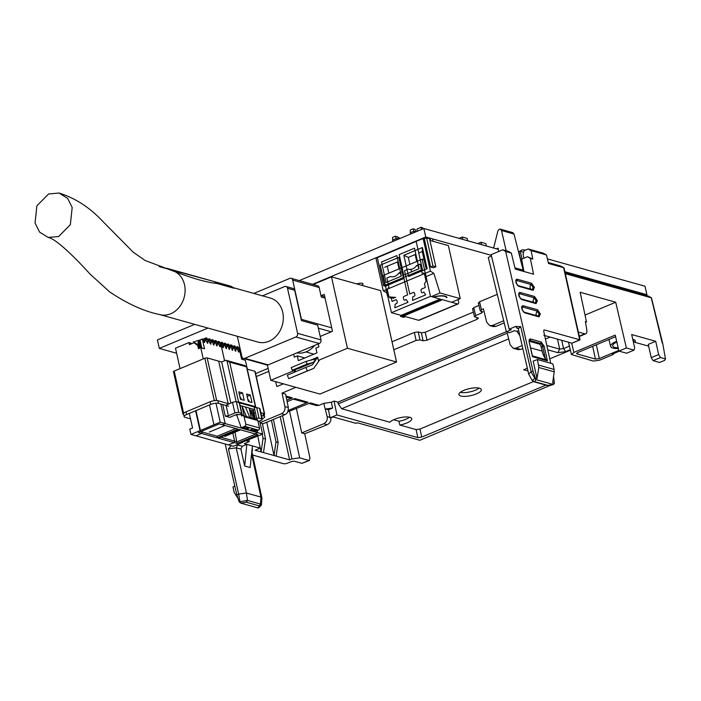 <?xml version="1.0" encoding="UTF-8"?>
<svg xmlns="http://www.w3.org/2000/svg" width="701" height="701" viewBox="0 0 701 701"><rect width="100%" height="100%" fill="white"/><g stroke="black" fill="none" stroke-linecap="round" stroke-linejoin="round"><path stroke-width="1.05" d="M175.495 348.187L180.061 368.612L175.495 348.187L188.955 342.561L175.495 348.187M197.743 345.549L198.453 348.739L200.775 347.766L203.264 358.903L200.775 347.766L198.453 348.739L197.743 345.549L194.072 342.736L189.428 344.682L188.955 342.561L191.058 343.148L188.955 342.561L189.428 344.682L194.072 342.736L195.597 343.166L194.072 342.736L198.961 345.891L197.743 345.549M224.574 360.77L220.876 344.209M204.035 342.211L203.623 340.353L202.326 339.004L204.517 348.809L200.775 347.766L204.517 348.809L202.326 339.004L199.294 340.265L202.755 339.118L204.035 342.211L204.718 342.403L204.569 341.738L204.718 342.403L204.035 342.211M220.307 346.776L217.766 343.324L220.307 346.776M217.196 345.9L217.038 345.225L217.196 345.9L216.504 345.707L216.092 343.849L214.655 342.456L216.092 343.849L216.504 345.707L217.196 345.9M214.077 345.023L213.928 344.357L214.077 345.023L213.384 344.831L212.973 342.973L211.536 341.58L212.973 342.973L213.384 344.831L214.077 345.023M210.957 344.156L208.416 340.704L210.957 344.156M207.838 343.28L205.297 339.836L207.838 343.28M198.961 345.891L195.597 343.166L198.655 345.514L199.364 347.696L198.961 345.891M198.444 340.353L197.778 340.633A0.859 0.71 105.6 0 1 198.225 341.159L198.278 342.298L198.225 341.159A0.859 0.71 -74.4 0 0 197.349 340.66A0.859 0.71 105.6 0 1 197.761 340.625L199.215 340.248L200.907 347.801L199.215 340.248L198.444 340.353M200.118 340.502L199.215 340.248L200.118 340.502L201.809 348.055L200.118 340.502M190.733 344.13L190.602 343.516L191.084 343.656L190.602 343.516L190.733 344.13M200.302 347.959L199.364 347.696L200.302 347.959M200.092 347.731L199.321 347.512L200.092 347.731M198.979 342.754L199.154 343.543L198.979 342.754M199.566 345.409L199.715 346.057L199.566 345.409M462.8 239.4L462.266 237.017L459.076 238.358M462.266 237.017L467.094 238.375L467.628 240.75M198.655 345.12L199.583 345.383A0.57 0.473 -74.4 0 0 199.47 345.987A0.57 0.473 105.6 0 1 199.583 345.383L199.294 343.578L198.26 343.385A0.57 0.473 105.6 0 1 198.278 342.298L199.207 342.561A0.57 0.473 -74.4 0 0 198.953 343.481A0.57 0.473 105.6 0 1 199.207 342.561L198.278 342.298A0.57 0.473 105.6 0 0 198.243 343.385L198.655 345.12L199.645 345.172L199.294 343.578L198.672 343.402L199.023 344.997L198.26 343.385A0.57 0.473 105.6 0 1 198.243 343.385L198.655 345.12A0.57 0.473 105.6 0 0 198.523 345.409A0.57 0.473 105.6 0 1 198.655 345.12M198.287 340.923A0.859 0.71 105.6 0 1 199.163 341.422L199.399 342.482L198.462 342.219L199.399 342.482L199.163 341.422A0.859 0.71 -74.4 0 0 198.69 340.888L197.761 340.625L198.69 340.888M200.223 346.198L200.346 346.732A0.859 0.71 105.6 0 1 200.013 347.705A0.859 0.71 -74.4 0 0 200.346 346.732L199.294 345.935L199.408 346.469A0.859 0.71 105.6 0 1 199.259 347.24A0.859 0.71 -74.4 0 0 199.408 346.469L199.102 346.014A0.57 0.473 105.6 0 1 198.996 346.049A0.57 0.473 105.6 0 0 199.102 346.014L200.223 346.198M191.093 343.332A0.57 0.473 105.6 0 1 190.751 344.06L190.751 344.06A0.57 0.473 105.6 0 0 191.093 343.332M197.349 340.66L193.87 342.114A0.57 0.473 105.6 0 1 193.283 341.781L194.116 342.009L193.283 341.781A0.57 0.473 105.6 0 0 193.87 342.114L197.349 340.66M537.465 309.754A1.139 0.946 105.6 0 1 537.036 311.051L539.087 313.987A2.743 1.297 -112.7 0 1 539.095 314.013L538.166 316.133A1.139 0.946 -74.4 0 1 538.438 316.16L524.094 312.147A1.139 0.946 -74.4 0 1 524.716 312.856L522.245 310C521.307 307.152 521.597 305.732 523.13 305.741L537.465 309.754L540.357 313.899L539.06 316.87L524.716 312.856M533.812 302.429L532.979 301.018L534.066 297.785L536.134 300.747L535.205 302.867A1.139 0.946 -74.4 0 1 535.476 302.893L521.132 298.88A1.139 0.946 -74.4 0 1 521.754 299.59L519.283 296.742C518.337 293.894 518.635 292.475 520.16 292.475L534.504 296.497L537.387 300.641L536.09 303.612L521.754 299.59M530.85 289.171L530.017 287.76L530.271 285.596L531.104 284.527L533.163 287.489L532.243 289.609A1.139 0.946 -74.4 0 1 532.506 289.636L518.17 285.622A1.139 0.946 -74.4 0 1 518.793 286.332L516.313 283.476C515.375 280.628 515.673 279.208 517.198 279.217L531.542 283.23L534.425 287.375L533.128 290.345L518.793 286.332M476.417 393.874A11.505 3.558 -12.6 0 1 465.166 396.38A11.505 3.558 -12.6 0 1 458.91 394.61A11.505 3.558 -12.6 0 1 463.869 390.361A11.505 3.558 -12.6 0 1 481.359 389.59A11.505 3.558 -12.6 0 1 476.417 393.874M460.277 392.358A11.435 3.54 167.4 0 0 475.55 390.15A11.435 3.54 167.4 0 0 479.169 388.135M508.672 338.872L341.65 408.736L389.844 422.23A11.505 3.558 -12.6 0 1 394.242 419.487A11.505 3.558 -12.6 0 1 411.732 418.716A11.505 3.558 -12.6 0 1 406.79 423.001A11.505 3.558 -12.6 0 1 399.798 425.016L416.105 429.582L419.978 429.047L533.443 381.598M399.798 425.016L399 421.275A11.435 3.54 167.4 0 0 405.914 419.277A11.435 3.54 167.4 0 0 409.542 417.253M618.343 348.493A13.722 4.241 -12.6 0 1 610.641 346.434A13.722 4.241 -12.6 0 1 616.538 341.326A13.722 4.241 -12.6 0 1 616.661 341.273M521.132 298.88C520.238 299.862 518.109 292.308 519.073 293.885L519.73 293.772L518.942 294.762M518.17 285.622C517.277 286.595 515.139 279.051 516.102 280.628L516.76 280.505L515.971 281.504M527.976 370.987L523.647 369.777L527.336 368.235M549.759 358.851L570.412 350.22M570.29 349.685L565.681 351.613L557.926 352.682L559.661 349.107L546.85 345.514M341.65 408.736L338.285 403.837L337.926 402.155L334.062 401.077L336.936 414.957L417.84 437.617L416.105 429.582M399 421.275L393.603 419.768M565.681 351.613L563.543 348.572L559.661 349.107L557.505 339.144M419.978 429.047L421.722 437.082L545.939 385.129M421.722 437.082L417.84 437.617M550.066 385.454L419.873 440.281L357.308 422.764L355.915 423.343L333.387 417.034L330.075 417.822L336.936 414.957M334.062 401.077L331.31 402.225L332.616 408.061L328.436 409.805L329.996 417.375L327.165 416.587L323.774 403.347L319.043 405.327L316.309 405.529L308.966 403.469M330.075 417.822A5.713 4.714 -74.4 0 0 329.996 417.375M506.35 331.713L337.926 402.155M338.285 403.837L507.244 333.168L510.153 344.813L513.281 348.301L516.015 348.099L522.122 345.549M544.782 336.068L545.492 335.77M568.485 342.211L571.455 354.531L593.283 361.068L599.486 360.218L613.41 354.391L613.279 353.698M328.436 409.805L325.571 409.007L332.616 408.061M331.31 402.225L323.774 403.347M579.359 336.462L585.782 333.807A5.713 2.716 -112.7 0 1 584.765 333.834L578.369 332.046M585.782 333.807A5.713 2.716 -112.7 0 0 586.798 329.926L585.405 321.584L586.492 321.89L585.519 322.294M550.171 337.085L545.431 339.065M522.806 348.528L520.694 349.413L516.015 348.099M513.281 348.301L517.978 349.615L520.694 349.413M287.147 401.708L294.753 398.527L307.976 402.234L288.234 410.488M319.043 405.327L310.341 402.891L287.717 411.873M478.336 302.823L480.211 310.771L480.684 311.113L481.447 309.711L483.418 308.878L486.678 322.171L489.78 325.641L493.162 326.596L495.887 326.394L504.203 322.907M480.684 311.113L482.901 311.919M482.446 311.603L481.683 313.014L475.646 315.538L473.771 307.599L478.949 305.426M475.646 315.538L474.884 316.948L474.419 316.598L472.544 308.694M474.884 316.948L478.459 318.131M478.003 317.816L477.241 319.227L426.988 340.248L423.106 340.782L419.987 339.906L418.234 331.915L421.345 332.782L425.227 332.248L473.359 312.12M392.025 341.79L414.352 332.449L416.114 340.441L419.987 339.906M416.114 340.441L393.804 349.773M295.866 387.329L282.065 393.103L285.596 394.085L288.33 407.518C288.365 411.469 287.208 413.853 284.843 414.668L262.489 424.009M285.999 396.074L292.387 397.87L286.84 400.192M585.028 315.056L615.715 302.227L580.156 292.264L586.492 321.89M571.455 354.531L573.917 352.401L615.233 335.122L618.948 351.087L626.379 347.976L634.011 350.114L634.659 347.81L631.697 334.552L655.707 341.273L648.276 344.384L651.238 357.641L653.078 360.647L659.615 362.47L664.714 360.34L665.477 358.93L660.508 357.536L658.668 354.54L655.707 341.273M648.679 346.18L634.869 342.316A11.602 3.584 167.4 0 0 635.062 340.353A11.602 3.584 167.4 0 0 632.766 339.328M616.836 342.027A11.602 3.584 167.4 0 0 612.727 345.339A11.602 3.584 167.4 0 0 618.168 347.74M619.298 351.183L612.35 354.093L613.41 354.391M615.601 336.708L577.799 352.524L577.037 353.926L576.555 353.506M576.87 353.05L577.037 353.926L595.438 359.078L592.669 346.303M596.332 344.769L599.311 358.544L595.438 359.078M599.311 358.544L618.79 350.404M252.588 455.037L283.572 463.712A2.857 0.885 -12.6 0 0 287.366 463.212L290.862 461.81A2.857 0.885 -12.6 0 1 294.657 461.311L301.938 463.343L309.509 460.452L309.01 460.461L309.991 458.244L304.733 433.761L327.209 424.718C329.961 423.229 331.179 421.003 330.863 418.041M273.434 419.435L278.148 442.524L276.124 456.114L289.618 459.9L280.181 416.613M266.766 422.221L274.038 455.536L275.992 441.928L271.445 420.267M292.387 397.87L289.662 398.063L286.21 397.099M260.062 422.668L281.469 413.721C284.212 412.284 285.36 409.892 284.913 406.554L282.065 393.103M283.37 383.824L276.895 386.531L275.616 381.651M259.44 444.285L261.123 451.917L263.05 438.3L262.192 434.234M301.886 463.335L309.01 460.461L299.695 457.858L291.94 458.927L289.618 459.9M307.976 402.234L305.25 402.427L293.377 399.106M662.717 343.446L665.477 358.93L662.717 343.446L651.466 297.846L565.33 273.697M615.715 302.227L626.379 347.976M634.869 342.316L632.985 340.327M615.995 342.447A9.288 2.874 167.4 0 0 616.968 342.579M304.733 433.761L301.754 432.929L323.722 423.746C326.464 422.309 327.612 419.925 327.165 416.587M296.427 408.709L301.754 432.929M543.827 335.315L571.963 343.183L580.069 339.862L544.616 330.013L543.915 330.302M278.148 442.524L275.992 441.928M234.984 432.193L237.069 443.444L257.95 434.708L254.84 433.831L257.626 432.666L262.612 434.068L241.95 442.375L245.99 440.692L249.241 441.604L244.351 443.654L260.229 448.097L255.12 450.235L276.124 456.114M260.115 422.887L262.393 423.527L265.521 438.992L263.05 438.3M263.48 452.574L265.521 438.992M497.263 294.359L479.563 301.763L478.801 303.174M414.352 332.449L418.234 331.915M473.009 309.001L473.771 307.599M503.686 320.769L492.514 325.448L489.78 325.641M651.238 357.641L658.668 354.54M618.948 351.087L626.58 353.225L634.011 350.114M651.282 297.767L648.329 296.076L565.12 272.768M548.278 262.542L560.686 266.021L563.849 267.8A2.857 0.885 167.4 0 0 563.595 267.703L560.686 266.021M660.508 357.536L653.078 360.647M252.097 449.008L252.535 449.131L252.062 452.25M260.229 448.097L257.758 436.092M546.438 254.936L531.086 250.634L528.23 248.969L543.468 253.236L546.438 254.936L548.506 263.471L563.595 267.703L579.727 339.845M523.84 258.222L523.112 253.972L524.05 250.721L528.23 248.969M239.137 501.793L247.479 500.444L260.448 504.072L258.047 507.953L258.222 507.235L258.047 507.953L240.802 503.125L239.172 501.898L236.824 494.88L225.205 444.013M563.849 267.8A2.857 0.885 167.4 0 1 564.068 268.045L580.069 339.862M523.91 271.506L521.623 259.151L527.459 256.715L530.315 258.38L533.549 274.196L515.226 269.07L511.336 253.061L505.684 251.475L532.979 371.004L535.327 378.032L537.054 378.514L533.163 361.111L537.483 359.56L552.87 363.872L554.123 369.453L554.202 371.828L538.789 367.508L537.054 378.514M518.687 330.627L516.979 331.345L514.508 330.653L509.609 332.703L506.367 331.792L511.257 329.742L509.18 329.163L515.708 326.429L520.72 326.64L518.267 328.778L528.685 374.097L532.225 380.547L535.292 377.927M550.732 363.276L543.836 331.766A2.287 1.087 -112.7 0 1 544.204 330.022A2.287 1.087 -112.7 0 1 544.616 330.013M529.211 342.106C528.843 339.897 529.299 338.863 530.561 339.004L541.163 341.974L544.178 346.294L547.428 360.866L532.471 356.678L529.211 342.106L529.36 340.467M535.327 378.032L536.028 379.644L553.264 384.472L554.377 383.368L552.642 382.877L554.202 371.828M554.377 383.368L553.571 376.279M531.086 250.634L532.813 259.072L530.315 258.38M527.459 256.715L532.813 259.072M236.824 494.88L238.69 494.091L228.447 448.894L231.207 445.687M240.802 503.125L239.882 501.487L238.69 494.091M238.033 498.481L234.222 492.505L232.969 486.923L234.809 486.047M236.938 444.802L242.257 446.248L246.822 444.346L244.702 465.999L250.126 467.514L252.43 445.915M249.241 441.604L248.82 439.509M523.481 271.383L514.008 234.029L512.764 232.636L500.286 229.139L501.495 230.524L506.157 250.748M498.788 251.457L498.078 248.136L496.431 248.82M493.627 248.031L497.912 230.866L499.261 229.192L500.286 229.139M518.17 328.497L516.874 328.129L515.708 326.429M519.853 335.691L516.979 331.345M524.094 312.147C523.209 313.119 521.071 305.575 522.035 307.152L522.692 307.029L521.903 308.028M532.357 355.889L532.541 356.327L532.357 355.889M544.178 346.294L542.627 346.513L545.317 358.579L546.946 360.358M537.483 359.56L538.789 367.508M532.979 371.004L531.016 371.837L528.685 374.097M505.684 251.475L502.757 249.793L491.147 254.647L509.18 329.163M511.336 253.061L508.374 251.361L502.757 249.793M237.595 444.942L236.211 447.843L228.447 448.894M238.787 494.065L246.384 493.005L247.479 500.444L246.401 502.275L241.083 503.011M261 497.097L260.448 504.072L261.385 505.044L261.911 497.973L261 497.097L246.384 493.005M261.385 505.044L258.634 507.831L258.958 506.832M244.702 465.999L240.89 449.148L236.211 447.843L246.445 493.013M242.257 446.248L240.89 449.148M506.367 331.792L488.273 257.407L491.497 256.058M523.13 305.741A1.139 0.946 -74.4 0 1 522.692 307.029L537.036 311.051L535.941 314.285L536.782 315.695M545.317 358.579A22.861 18.839 105.6 0 1 542.127 351.105L541.233 347.091A2.857 1.358 67.3 0 0 539.078 344.007L529.273 341.256M536.028 379.644L534.705 381.695L547.674 385.322L552.984 384.595M458.077 299.537L458.568 301.728A2.857 1.358 -112.7 0 1 458.112 303.927A2.857 1.358 -112.7 0 1 457.604 303.945L441.393 299.406A1.139 0.543 -112.7 0 1 441.209 300.282A1.139 0.543 -112.7 0 1 441.008 300.291L440.14 299.055L430.475 296.348L422.177 259.212L424.061 259.747M408.157 269.14A9.069 7.474 -74.4 0 0 408.341 269.202A9.069 7.474 -74.4 0 0 416.508 265.644L420.109 264.146L422.125 273.162L423.921 273.083L424.447 273.933L426.103 281.355L424.499 283.774L425.323 287.48L421.73 288.987A1.139 0.946 105.6 0 0 421.038 290.442L421.389 292.028A1.139 0.946 105.6 0 0 422.554 292.703L423.939 292.124L425.656 294.884L412.521 300.378L412.828 296.768L414.203 296.199A1.139 0.946 105.6 0 0 414.896 294.744L414.536 293.158A1.139 0.946 105.6 0 0 413.371 292.483L409.77 293.991L404.556 270.647L408.157 269.14M390.737 297.89L388.932 296.9L387.276 289.478L388.889 287.06L386.873 278.043L390.466 276.536A9.069 7.474 -74.4 0 0 390.65 276.597A9.069 7.474 -74.4 0 0 398.825 273.048L402.427 271.541L407.64 294.884L404.039 296.383A1.139 0.946 105.6 0 0 403.347 297.837L403.706 299.423A1.139 0.946 105.6 0 0 404.871 300.098L406.247 299.52L407.973 302.28L394.838 307.774L395.136 304.173L396.521 303.594A1.139 0.946 105.6 0 0 397.204 302.149L396.854 300.554A1.139 0.946 105.6 0 0 395.688 299.879L392.087 301.386L391.254 297.671L390.098 297.995M422.177 259.212L383.14 275.546L391.438 312.681L430.475 296.348M391.438 312.681L401.103 315.389L440.14 299.055M403.504 316.055L418.567 320.278L457.604 303.945M458.112 303.927L419.075 320.261A2.857 1.358 -112.7 0 1 418.567 320.278M402.321 316.475A1.139 0.543 -112.7 0 1 402.172 316.615A1.139 0.543 -112.7 0 1 401.962 316.624L401.103 315.389M418.076 266.082L416.508 265.644M391.254 297.671L393.988 298.302M400.385 273.486L398.825 273.048M401.34 316.449L440.377 300.116M433.078 241.302L432.535 238.875M410.444 234.108L410.243 230.033L413.134 228.824L415.08 229.367L416.236 231.68M415.93 231.812L413.862 231.234L414.16 232.548M392.77 241.495L392.569 237.429L395.46 236.219L397.406 236.763L398.562 239.076M398.256 239.199L396.188 238.62L396.486 239.944M430.046 238.182L430.58 240.601M413.134 228.824L413.862 231.234L410.155 232.785M395.46 236.219L396.188 238.62L392.472 240.18M203.912 341.667L204.429 339.994A0.57 0.473 105.6 0 1 204.762 339.608L206.769 339.205A0.57 0.473 -74.4 0 0 206.532 338.145M204.762 339.608L206.147 339.03A0.57 0.473 -74.4 0 0 205.91 337.97L202.852 339.249M207.032 342.544L207.549 340.87A0.57 0.473 105.6 0 1 207.882 340.484L209.888 340.081A0.57 0.473 -74.4 0 0 209.652 339.021M207.882 340.484L209.266 339.906A0.57 0.473 -74.4 0 0 209.029 338.846L205.971 340.125M210.151 343.42L210.668 341.746A0.57 0.473 105.6 0 1 211.001 341.361L213.008 340.958A0.57 0.473 -74.4 0 0 212.771 339.889M211.001 341.361L212.377 340.782A0.57 0.473 -74.4 0 0 212.14 339.722L209.091 340.993A0.57 0.473 -74.4 0 0 209.082 341.001M213.27 344.287L213.787 342.614A0.57 0.473 105.6 0 1 214.112 342.228L216.118 341.825A0.57 0.473 -74.4 0 0 215.882 340.765M214.112 342.228L215.496 341.65A0.57 0.473 -74.4 0 0 215.26 340.59L212.201 341.869M216.381 345.164L216.907 343.49A0.57 0.473 105.6 0 1 217.231 343.104L219.238 342.701A0.57 0.473 -74.4 0 0 219.001 341.641M217.231 343.104L218.616 342.526A0.57 0.473 -74.4 0 0 218.379 341.466L215.321 342.745M219.501 346.04L220.018 344.366A0.57 0.473 105.6 0 1 220.351 343.981L222.357 343.578A0.57 0.473 -74.4 0 0 222.121 342.509M220.351 343.981L221.735 343.402A0.57 0.473 -74.4 0 0 221.498 342.333L218.44 343.613M222.62 346.907L223.137 345.234A0.57 0.473 105.6 0 1 223.47 344.848L225.477 344.445A0.57 0.473 -74.4 0 0 225.24 343.385M223.47 344.848L224.855 344.27A0.57 0.473 -74.4 0 0 224.618 343.21L221.56 344.489M225.74 347.784L226.257 346.11A0.57 0.473 105.6 0 1 226.589 345.724L228.596 345.321A0.57 0.473 -74.4 0 0 228.351 344.261M226.589 345.724L227.965 345.146A0.57 0.473 -74.4 0 0 227.729 344.086L224.67 345.365M228.859 348.66L229.376 346.986A0.57 0.473 105.6 0 1 229.7 346.601L231.707 346.189A0.57 0.473 -74.4 0 0 231.47 345.129M229.7 346.601L231.085 346.022A0.57 0.473 -74.4 0 0 230.848 344.953L227.79 346.233M231.97 349.527L232.495 347.854A0.57 0.473 105.6 0 1 232.82 347.468L234.826 347.065A0.57 0.473 -74.4 0 0 234.59 346.005M232.82 347.468L234.204 346.89A0.57 0.473 -74.4 0 0 233.968 345.83L230.909 347.109M235.089 350.404L235.606 348.73A0.57 0.473 105.6 0 1 235.939 348.344L237.946 347.941A0.57 0.473 -74.4 0 0 237.709 346.881M235.939 348.344L237.324 347.766A0.57 0.473 -74.4 0 0 237.087 346.706L234.029 347.985M183.627 413.529A1.717 0.535 167.4 0 0 182.952 414.133A1.717 0.535 167.4 0 0 183.233 414.344L183.644 414.457M228.184 403.583L218.703 361.155L221.665 361.988L230.857 403.093L221.665 361.988L225.845 360.235L244.553 365.475L225.845 360.235L227.01 360.91L236.149 401.813L227.01 360.91L246.524 366.895L255.418 406.685L246.524 366.895L244.553 365.475L246.761 366.895L255.699 406.887A1.717 0.535 -12.6 0 0 255.418 406.685L238.585 401.962L255.418 406.685A1.717 0.535 -12.6 0 1 255.699 406.887A1.717 0.535 -12.6 0 1 255.374 407.316A1.717 0.535 -12.6 0 0 255.699 406.887L246.761 366.895L229.691 362.18L225.845 360.235L221.665 361.988L207.172 357.922A1.717 0.535 167.4 0 0 204.841 358.246L174.207 371.057A1.717 0.535 167.4 0 0 173.462 371.696L182.952 414.133M237.034 402.041A1.717 0.535 -12.6 0 1 238.585 401.962A1.717 0.535 167.4 0 0 237.034 402.041M229.069 403.837L216.653 400.359A1.717 0.535 -12.6 0 0 214.392 400.657M260.851 412.74L264.356 413.721L254.866 371.285A1.717 0.535 167.4 0 1 255.146 371.495L264.636 413.932A1.717 0.535 -12.6 0 0 264.356 413.721A1.717 0.535 -12.6 0 1 264.636 413.932A1.717 0.535 -12.6 0 1 264.128 414.457A1.717 0.535 -12.6 0 0 264.636 413.932L255.146 371.495A1.717 0.535 167.4 0 0 254.866 371.285L247.269 369.155L254.866 371.285L264.356 413.721L260.851 412.74L263.103 413.371A5.713 1.77 167.4 0 1 264.04 414.063L264.636 416.718A5.713 1.77 167.4 0 0 263.699 416.026L261.438 415.395M242.546 392.884L244.202 400.306L240.469 399.263L238.804 391.833L242.546 392.884L239.339 394.225L242.546 392.884L244.202 400.306L240.469 399.263L238.804 391.833L242.546 392.884M252.001 402.488L248.259 401.445L246.603 394.015L250.336 395.066L252.001 402.488L248.259 401.445L246.603 394.015L250.336 395.066L247.129 396.407L250.336 395.066L252.001 402.488M242.651 359.49L242.327 358.036L241.153 357.142M247.357 369.182L245.359 360.253L241.617 359.201L239.462 349.562M236.474 348.563L237.911 349.965L238.331 351.814L239.015 352.007L238.866 351.341M233.354 347.687L234.8 349.089L235.212 350.947L235.895 351.14L235.746 350.465M230.243 346.82L231.68 348.213L232.092 350.071L232.776 350.263L232.627 349.597M227.124 345.943L228.561 347.345L228.973 349.203L229.665 349.387L229.516 348.721M224.005 345.076L225.442 346.469L225.862 348.327L226.546 348.52L226.397 347.845M220.885 344.2L222.322 345.593L222.743 347.451L223.426 347.643L223.277 346.977M242.327 358.036L241.293 357.747M238.209 351.28L238.726 349.597A0.57 0.473 105.6 0 1 239.059 349.212L240.128 348.765M239.891 347.705L237.148 348.853A0.57 0.473 -74.4 0 0 237.14 348.853M205.384 339.783A0.57 0.473 -74.4 0 0 205.06 340.169L204.429 339.994M204.263 342.281A0.57 0.473 -74.4 0 0 204.508 341.939L205.06 340.169M208.504 340.66A0.57 0.473 -74.4 0 0 208.171 341.045L207.549 340.87M207.382 343.148A0.57 0.473 -74.4 0 0 207.627 342.807L208.171 341.045M211.623 341.536A0.57 0.473 -74.4 0 0 211.29 341.922L210.668 341.746M210.493 344.025A0.57 0.473 -74.4 0 0 210.747 343.683L211.29 341.922M214.743 342.403A0.57 0.473 -74.4 0 0 214.41 342.789L213.787 342.614M213.612 344.901A0.57 0.473 -74.4 0 0 213.866 344.559L214.41 342.789M217.853 343.28A0.57 0.473 -74.4 0 0 217.529 343.665L216.907 343.49M216.732 345.768A0.57 0.473 -74.4 0 0 216.977 345.427L217.529 343.665M220.973 344.156A0.57 0.473 -74.4 0 0 220.649 344.533L220.018 344.366M219.851 346.644A0.57 0.473 -74.4 0 0 220.096 346.303L220.649 344.533M224.092 345.023A0.57 0.473 -74.4 0 0 223.759 345.409L223.137 345.234M222.971 347.512A0.57 0.473 -74.4 0 0 223.216 347.17L223.759 345.409M227.212 345.9A0.57 0.473 -74.4 0 0 226.879 346.285L226.257 346.11M226.081 348.388A0.57 0.473 -74.4 0 0 226.335 348.046L226.879 346.285M230.331 346.767A0.57 0.473 -74.4 0 0 229.998 347.153L229.376 346.986M229.201 349.264A0.57 0.473 -74.4 0 0 229.455 348.923L229.998 347.153M233.442 347.643A0.57 0.473 -74.4 0 0 233.118 348.029L232.495 347.854M232.32 350.132A0.57 0.473 -74.4 0 0 232.566 349.79L233.118 348.029M236.561 348.52A0.57 0.473 -74.4 0 0 236.228 348.905L235.606 348.73M235.44 351.008A0.57 0.473 -74.4 0 0 235.685 350.666L236.228 348.905M239.059 349.212L240.224 349.168M239.681 349.387A0.57 0.473 -74.4 0 0 239.348 349.773L238.726 349.597M238.559 351.884A0.57 0.473 -74.4 0 0 238.804 351.543L239.348 349.773M228.631 406.203L218.493 403.364A5.713 1.77 167.4 0 0 210.738 404.433L186.597 414.528A5.713 1.77 167.4 0 0 184.135 416.648A5.713 1.77 167.4 0 0 185.073 417.34L190.541 418.874M262.209 418.83A5.713 1.77 167.4 0 0 264.636 416.718M254.735 409.621L240.084 405.52M229.665 403.592A2.857 0.885 -12.6 0 1 228.035 403.548L217.906 400.709A5.713 1.77 167.4 0 0 210.142 401.778L186.002 411.873A5.713 1.77 167.4 0 0 183.548 413.993L184.135 416.648M255.786 407.5A2.857 0.885 167.4 0 0 255.427 407.334L239.488 402.865A1.717 0.535 167.4 0 0 239.207 402.646L236.403 401.866A2.857 0.885 167.4 0 0 232.522 402.4L226.02 405.117M209.345 432.035L225.021 425.481M224.933 436.399L240.601 429.844M241.459 399.535L239.873 396.617M249.249 401.726L247.672 398.799M240.434 397.222L239.979 397.09M247.777 399.281L248.224 399.404M433.77 297.075A10.857 3.356 -12.6 0 1 446.423 297.662L446.186 296.584M429.941 240.417L448.386 245.587L460.242 298.635L451.575 302.262M387.022 292.922L383.263 290.862L375.973 258.24L423.132 238.515L424.333 238.848L426.655 237.876L429.555 238.69L435.838 266.809L432.938 265.994L426.655 237.876M386.68 293.062L387.995 297.285M433.428 296.979A11.435 3.54 -12.6 0 1 446.984 297.539M460.242 298.635L439.983 292.957L432.421 296.12M401.305 316.282L400.735 316.528L403.636 317.334L405.415 316.589M423.132 238.515L430.423 271.138L433.84 273.337L439.983 292.957M435.838 266.809L433.516 267.773L430.616 266.967L424.333 238.848M403.566 278.604L384.998 286.367L380.257 265.144L398.825 257.381L403.566 278.604M427.146 268.737L408.578 276.501L403.837 255.287L422.405 247.523L427.146 268.737L425.796 267.493L422.239 251.58L422.405 247.523M383.263 290.862L430.423 271.138M433.84 273.337L426.059 276.588M400.446 315.196L400.735 316.528M430.616 266.967L432.938 265.994M384.735 267.265L398.159 261.648M409.866 264.365L408.315 257.407L403.837 255.287M411.54 271.857L410.979 269.35M408.315 257.407L415.842 254.253M418.769 253.035L422.239 251.58M421.599 229.437L421.126 227.326L416.955 229.069L417.428 231.19M421.126 227.326L422.685 227.764L422.94 228.876M397.625 237.21L399.106 237.621L399.36 238.743M386.873 292.256L386.032 289.706M383.605 285.806L377.322 257.679L416.175 241.424L422.458 269.561L383.605 285.806M419.075 268.711L403.758 275.116L399.167 254.603L414.484 248.198L419.075 268.711L417.717 265.144M401.384 276.106L386.067 282.512L381.484 261.999L396.801 255.593L401.384 276.106L400.034 272.54M415.158 254.542L416.718 261.499M388.818 273.171L387.259 266.205M397.476 261.937L399.027 268.895M200.758 431.632L202.221 432.035L201.529 433.49L195.956 435.82L201.529 433.49L198.409 432.613L219.299 423.877L222.41 424.753L225.196 423.588L220.824 404.013L225.196 423.588L257.626 432.666L257.179 430.668L257.626 432.666L254.84 433.831L239.251 429.468L218.361 438.204L233.95 442.568L234.642 441.122L237.131 441.814L255.672 434.068M217.117 437.853L201.529 433.49L202.011 431.106L202.221 432.035L217.179 436.232L217.117 437.853L237.998 429.117L222.41 424.753L225.196 423.588L220.21 422.186L200.022 430.633L195.579 410.768M242.415 442.506L233.363 446.292L195.956 435.82L190.97 434.418L200.022 430.633M195.982 410.602L200.486 430.764M215.969 403.206L220.21 422.186M189.314 413.397L192.565 427.952L189.778 429.117L190.97 434.418M209.503 404.95L213.945 424.806M481.499 244.64L480.974 242.257L477.775 243.597M480.974 242.257L485.802 243.615L486.336 245.99M645.516 295.287L646.909 294.709L564.892 271.734M518.512 252.036A5.713 1.77 167.4 0 0 518.915 251.869L520.817 260.36L521.737 259.975M491.322 255.339L425.761 236.982L312.585 284.317M207.978 328.068L159.32 348.423L176.626 353.269M159.32 348.423L157.418 339.932L194.694 324.344M425.761 236.982L423.86 228.491L299.292 280.593M498.332 249.354L423.86 228.491M523.621 252.22L520.308 251.291L522.026 258.984M646.909 294.709L645.008 286.218L547.393 258.879M518.915 251.869L520.308 251.291M237.069 443.444L233.95 442.568L228.377 444.898L233.95 442.568L234.642 441.122L232.846 433.087L234.642 441.122L220.71 437.222M262.612 434.068L259.677 420.933M225.293 416.149L228.395 415.728L234.896 413.003A2.857 0.885 -12.6 0 1 238.769 412.468L241.582 413.257A1.717 0.535 -12.6 0 1 241.863 413.467A1.717 0.535 -12.6 0 1 241.118 414.107L239.733 414.685L236.85 414.361L229.656 417.375L225.293 416.149L222.918 405.546M228.395 415.728L226.108 405.493M262.314 419.286L259.94 408.674A2.857 0.885 167.4 0 0 259.475 408.324L256.662 407.535A1.717 0.535 167.4 0 0 254.34 407.859L256.706 418.471A1.717 0.535 -12.6 0 1 259.037 418.147L261.841 418.935A2.857 0.885 -12.6 0 1 262.314 419.286A2.857 0.885 -12.6 0 1 261.079 420.337L258.056 421.608M255.339 419.04L256.706 418.471M235.746 414.826L236.78 415.123L241.24 427.759L254.962 431.597L258.441 430.142A1.717 1.411 -74.4 0 0 259.475 427.969L257.819 420.539A1.717 1.411 -74.4 0 0 256.89 419.47L243.168 415.632A1.717 1.411 105.6 0 1 244.106 416.701L245.762 424.123A1.717 1.411 -74.4 0 1 244.728 426.304L258.441 430.142M235.72 428.477L217.179 436.232M253.105 409.165L255.313 419.032M252.474 410.523A1.139 0.543 -112.7 0 1 253.333 411.759L253.736 413.572M254.665 418.147A1.139 0.543 -112.7 0 0 254.638 417.594L254.042 414.939M238.585 414.37L236.78 415.123M248.075 400.613L249.065 400.893M240.277 398.431L241.275 398.711M253.324 414.861L254.41 414.974L253.289 414.852L253.122 414.063L253.289 414.852L253.122 414.063L253.289 414.852L253.122 414.063L254.069 413.45M255.006 418.944L251.221 409.962M254.253 430.913L256.347 430.037L252.605 428.994L250.511 429.871L254.253 430.913L253.902 429.363M243.343 427.855L247.085 428.907L249.17 428.031L245.429 426.988L243.343 427.855M241.24 427.759L244.728 426.304M240.907 414.195L241.661 415.982L242.353 415.693A1.717 1.411 105.6 0 1 243.168 415.632M246.428 416.543L242.02 406.063M241.976 406.054L244.176 415.912M246.734 427.347L247.085 428.907M249.863 417.507L245.455 407.027M253.604 418.55L249.197 408.07M249.144 408.061L251.352 417.919M242.73 415.597L241.863 413.529M216.802 283.441A17.867 14.721 -74.4 0 0 213.779 281.451L230.892 286.245A17.867 14.721 -74.4 0 1 233.915 288.234L216.802 283.441C207.216 282.538 193.353 278.647 175.224 271.778A22.861 18.839 105.6 0 1 184.529 284.79A22.861 18.839 105.6 0 1 170.711 313.776A22.861 18.839 -74.4 0 1 159.802 314.574L258.003 342.079A22.861 18.839 -74.4 0 0 277.184 335.017A22.861 18.839 -74.4 0 0 282.74 312.295A22.861 18.839 -74.4 0 0 270.332 298.048L233.196 287.647M331.477 276.851L356.783 283.931A4.486 1.384 -12.6 0 1 362.995 283.879A4.486 1.384 -12.6 0 1 361.611 285.289L380.582 290.6L396.547 362.005L347.442 348.248L331.477 276.851L313.207 284.492M213.779 281.451L159.118 266.59M175.224 271.778L145.089 260.474L133.155 252.141L102.162 220.762C89.36 207.224 74.998 197.98 59.068 193.038L67.655 198.383L72.185 207.478L70.345 224.697L58.63 236.535L48.167 237.446L39.58 232.101L35.05 223.006L36.89 205.787L48.606 193.958L59.068 193.038M262.454 295.84L284.597 286.578A2.857 2.357 105.6 0 1 285.964 286.472A2.857 2.357 105.6 0 1 287.515 288.251L297.592 333.343A2.857 2.357 105.6 0 1 295.866 336.971L244.807 358.325A2.857 2.357 105.6 0 1 243.44 358.421A2.857 2.357 105.6 0 1 241.889 356.643L237.341 336.296M243.44 358.421L266.827 364.976A2.857 2.357 -74.4 0 0 268.185 364.87L319.244 343.516A2.857 2.357 -74.4 0 0 320.979 339.897L317.676 325.133L301.465 320.594L294.683 290.267A2.857 2.357 -74.4 0 0 293.132 288.479L285.964 286.472M301.465 320.594A2.857 2.357 -74.4 0 0 301.439 319.341L292.668 280.085A2.857 2.357 105.6 0 0 291.117 278.306A2.857 2.357 105.6 0 0 289.75 278.402L253.841 293.43M296.847 352.883A22.861 18.839 -74.4 0 0 314.644 345.444M325.071 298.118L321.295 297.058L319.165 287.506A2.857 2.357 -74.4 0 0 317.614 285.728L291.117 278.306M321.154 295.673L324.23 294.385L332.484 331.301L320.208 336.445M318.254 343.937L318.902 346.846L315.888 348.108L316.957 352.883L298.389 360.647L297.32 355.871L294.306 357.133L293.649 354.224M267.396 365.046L270.805 380.31L295.656 369.909M310.096 360.332L317.684 357.16L318.403 360.393L347.442 348.248M313.882 354.163L305.899 351.928M361.611 285.289L356.783 283.931M270.805 380.31L319.901 394.058L396.547 362.005M318.403 360.393L319.157 360.603L313.759 368.375L307.318 370.917L305.873 367.429L312.322 364.888L317.684 357.16M296.111 369.252L293.903 372.433M315.862 358.833L313.382 362.408L298.53 368.621L292.247 370.259L307.099 364.047L306.083 361.374L315.862 358.833M297.32 355.871L304.795 357.966M305.873 367.429L287.305 375.193L288.751 378.68L313.759 368.375M292.247 370.259L291.23 367.587L306.083 361.374M313.382 362.408L307.099 364.047M307.318 370.917L288.751 378.68M200.346 346.732L199.408 346.469L200.346 346.732M199.163 341.422L198.225 341.159L199.163 341.422M539.095 314.013L540.357 313.899M534.504 296.497A1.139 0.946 105.6 0 1 534.066 297.785L519.73 293.772A1.139 0.946 -74.4 0 0 520.16 292.475M531.542 283.23A1.139 0.946 105.6 0 1 531.104 284.527L516.76 280.505A1.139 0.946 -74.4 0 0 517.198 279.217M268.798 371.337L256.286 376.56M522.569 265.18L521.868 265.477M557.926 352.682L547.796 349.843M569.422 346.11L563.543 348.572L561.755 340.327M573.917 352.401L571.665 343.096M584.765 333.834L579.28 336.13M421.345 332.782L423.106 340.782M426.988 340.248L425.227 332.248M476.829 317.492L477.241 319.227M481.272 311.279L481.683 313.014M291.94 458.927L282.503 415.64M662.252 343.104L651.247 297.759M323.722 423.746L327.209 424.718M299.695 457.858L289.601 411.566M284.913 406.554L288.33 407.518M281.469 413.721L284.843 414.668M282.696 384.104L282.564 383.596M495.887 326.394L492.514 325.448M571.963 343.183L579.666 339.827M479.563 301.763L481.447 309.711M252.053 449.42L252.535 449.131M547.428 360.866L532.471 356.678M539.06 316.87A1.139 0.946 -74.4 0 0 538.438 316.16L538.438 316.16M536.09 303.612A1.139 0.946 -74.4 0 0 535.476 302.893L535.485 302.902M533.128 290.345A1.139 0.946 -74.4 0 0 532.506 289.636L532.532 289.644M529.29 342.447L532.532 356.283M541.163 341.974A1.139 0.946 105.6 0 1 540.471 343.42A2.857 1.358 -112.7 0 1 542.627 346.513L541.233 347.091M530.561 339.004A1.139 0.946 105.6 0 1 529.868 340.449L540.471 343.42L539.078 344.007M529.413 340.449A2.857 1.358 -112.7 0 1 529.868 340.449L529.325 340.677M535.748 379.758L531.016 371.837M520.72 326.64L531.104 371.793M251.571 453.959L260.93 497.07M514.928 267.852L523.034 270.122M514.008 234.029L501.495 230.524M517.82 328.024L516.874 328.129M546.342 359.806L532.453 355.915M538.727 365.142L554.123 369.453M259.37 505.912L246.401 502.275M530.657 347.889L542.127 351.105M532.234 380.547L534.705 381.695M547.674 385.322L546.85 385.384C548.156 385.822 550.303 385.559 553.291 384.577L553.58 384.463M395.732 297.434L388.932 296.9M441.008 300.291L401.962 316.624M206.147 339.03L206.769 339.205M209.266 339.906L209.888 340.081M212.377 340.782L213.008 340.958M215.496 341.65L216.118 341.825M218.616 342.526L219.238 342.701M221.735 343.402L222.357 343.578M224.855 344.27L225.477 344.445M227.965 345.146L228.596 345.321M231.085 346.022L231.707 346.189M234.204 346.89L234.826 347.065M237.324 347.766L237.946 347.941M183.68 413.432L174.207 371.057M214.322 400.665L204.841 358.246M207.172 357.922L216.653 400.359M229.691 362.18L238.585 401.962L229.691 362.18M203.938 341.773L204.508 341.939M207.058 342.649L207.627 342.807M210.169 343.525L210.747 343.683M213.288 344.393L213.866 344.559M216.407 345.269L216.977 345.427M219.527 346.145L220.096 346.303M222.646 347.013L223.216 347.17M225.757 347.889L226.335 348.046M228.876 348.756L229.455 348.923M231.996 349.633L232.566 349.79M235.115 350.509L235.685 350.666M238.235 351.376L238.804 351.543M228.184 404.214L228.035 403.548M263.699 416.026L263.103 413.371M186.597 414.528L186.002 411.873M210.738 404.433L210.142 401.778M218.493 403.364L217.906 400.709M234.896 413.003L232.522 402.4M238.769 412.468L236.403 401.866M259.475 408.324L261.841 418.935M241.582 413.257L239.207 402.646M256.662 407.535L259.037 418.147M259.475 427.969L245.762 424.123M257.819 420.539L244.106 416.701M244.807 358.325L268.185 364.87M319.244 343.516L295.866 336.971M294.683 290.267L287.515 288.251M297.592 333.343L320.979 339.897M318.359 328.191L331.284 331.81M331.704 327.823L301.439 319.341M319.165 287.506L292.668 280.085M518.495 251.966L522.184 249.845L525.601 250.064M610.641 346.434L608.95 339.494M268.132 368.358L255.62 373.598M648.521 296.164L651.466 297.846M522.035 262.165L521.132 262.542M252.088 452.715L261.911 497.973M517.96 328.05L518.267 328.778M533.882 381.747L546.85 385.384M441.209 300.282L402.172 316.615M206.804 338.127L206.182 337.952M209.923 339.004L209.301 338.828M213.043 339.871L212.421 339.696M216.153 340.747L215.531 340.572M219.273 341.615L218.651 341.448M222.392 342.491L221.77 342.316M225.512 343.367L224.89 343.192M228.631 344.235L228 344.068M231.742 345.111L231.12 344.936M234.861 345.987L234.239 345.812M237.981 346.855L237.359 346.68M253.026 414.072L254.577 412.985M239.488 402.856L241.863 413.467M159.802 314.574C144.336 311.481 127.635 303.927 109.689 291.914L90.026 274.065C74.613 256.987 55.528 238.463 48.167 237.446M320.979 295.62L324.747 296.672M212.929 281.215L166.777 268.29"/></g></svg>
